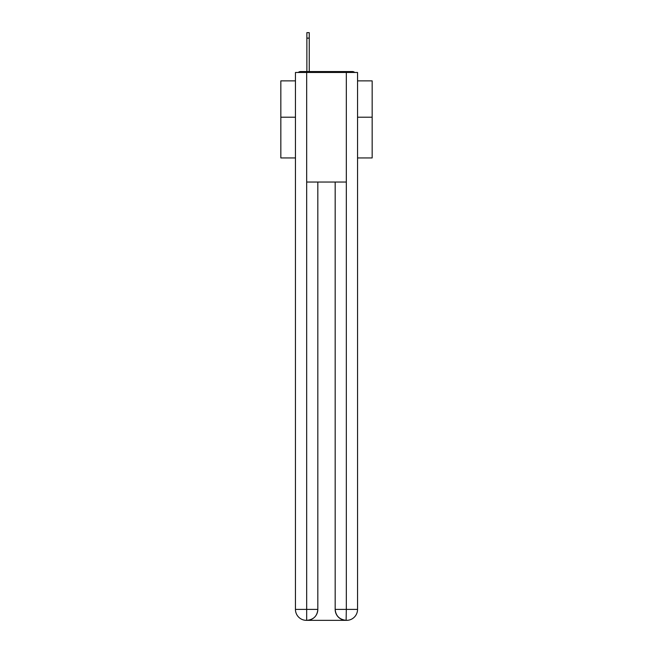 <?xml version="1.0" encoding="UTF-8"?>
<svg xmlns="http://www.w3.org/2000/svg" width="653" height="653" viewBox="0 0 653 653"><rect width="100%" height="100%" fill="white"/><g stroke="black" fill="none" stroke-linecap="round" stroke-linejoin="round"><path stroke-width="0.98" d="M357.55 157.936L372.161 157.936L372.161 80.866L357.55 80.866M295.45 117.205L280.839 117.205L280.839 80.866L295.45 80.866M280.839 117.205L280.839 157.936L295.45 157.936M354.759 72.467A3.649 3.649 0 0 0 352.342 71.552L300.658 71.552A3.649 3.649 0 0 0 298.241 72.467M372.161 117.205L357.55 117.205M300.658 71.552L306.869 71.552L306.869 32.65L309.244 32.65L309.244 71.552L312.256 71.552M340.744 71.552L352.342 71.552M306.681 72.467L306.681 182.04L346.319 182.04L346.319 72.467L295.45 72.467L295.45 609.396A10.954 10.954 0 0 0 306.412 620.35L346.131 620.35A10.954 10.954 0 0 1 335.177 609.396L335.177 182.04L335.177 609.396C335.732 615.852 339.389 619.501 346.131 620.35L346.319 609.396L357.55 609.396A10.954 10.954 0 0 1 346.588 620.35L346.392 620.35M346.319 72.467L357.55 72.467L357.55 609.396M317.823 182.04L317.823 609.396A10.954 10.954 0 0 1 306.869 620.35C313.644 619.64 317.293 615.991 317.823 609.396L317.823 182.04M295.45 609.396A10.954 10.954 0 0 0 306.412 620.35A10.954 10.954 0 0 1 295.45 609.396L306.681 609.396L306.681 620.35M317.823 609.396L306.681 609.396L306.681 182.04M335.177 609.396L346.319 609.396L346.319 182.04M309.244 38.127L306.869 38.127"/></g></svg>
